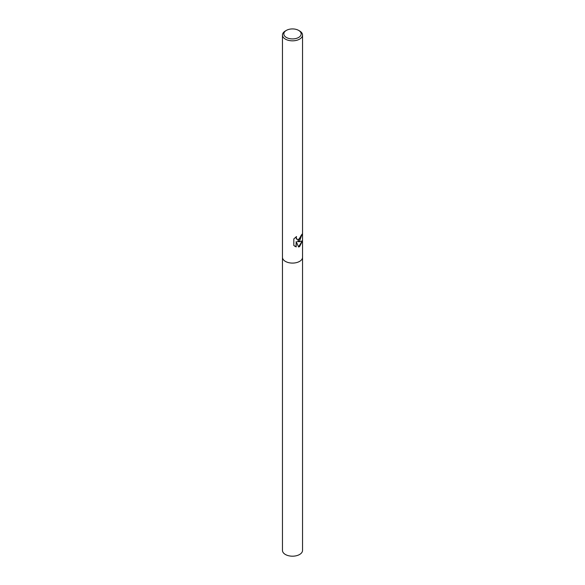<?xml version="1.0" encoding="UTF-8"?>
<svg xmlns="http://www.w3.org/2000/svg" width="585" height="585" viewBox="0 0 585 585"><rect width="100%" height="100%" fill="white"/><g stroke="black" fill="none" stroke-linecap="round" stroke-linejoin="round"><path stroke-width="0.88" d="M299.593 240.918L297.502 241.583L299.593 241.707L302.445 240.83L299.593 246.614L298.599 247.002L296.193 241.539L296.193 246.892L293.824 245.503L293.824 238.892L296.529 236.537L296.185 237.824L297.114 239.47L299.593 239.141L301.173 235.331A10.033 5.791 0 0 0 302.094 234.102L299.593 240.918M298.628 30.391L299.593 30.946A10.033 5.791 180 0 1 302.533 35.041A10.033 5.791 180 0 1 299.593 39.136A10.033 5.791 180 0 1 288.661 40.394A10.033 5.791 180 0 1 282.467 35.041A10.033 5.791 180 0 1 285.407 30.946L286.372 30.391A8.665 5.002 180 0 1 298.628 30.391A8.665 5.002 180 0 1 298.628 37.462A8.665 5.002 180 0 1 286.372 37.462A8.665 5.002 180 0 1 286.372 30.391L285.407 30.946M299.593 261.393A10.033 5.791 180 0 0 302.533 257.298A10.033 5.791 180 0 1 299.593 261.393A10.033 5.791 180 0 1 288.661 262.65A10.033 5.791 180 0 1 282.467 257.298L282.467 35.041M301.889 234.461L297.502 241.583M297.026 239.411L296.244 238.68L296.164 236.815M294.877 246.3L296.003 246.782L296.193 241.539M298.54 246.87L302.174 241.144M302.533 257.356L302.533 550.397A10.033 5.791 180 0 1 299.593 554.492A10.033 5.791 180 0 1 288.661 555.75A10.033 5.791 180 0 1 282.467 550.397L282.467 257.356M302.533 257.298L302.533 35.041"/></g></svg>
